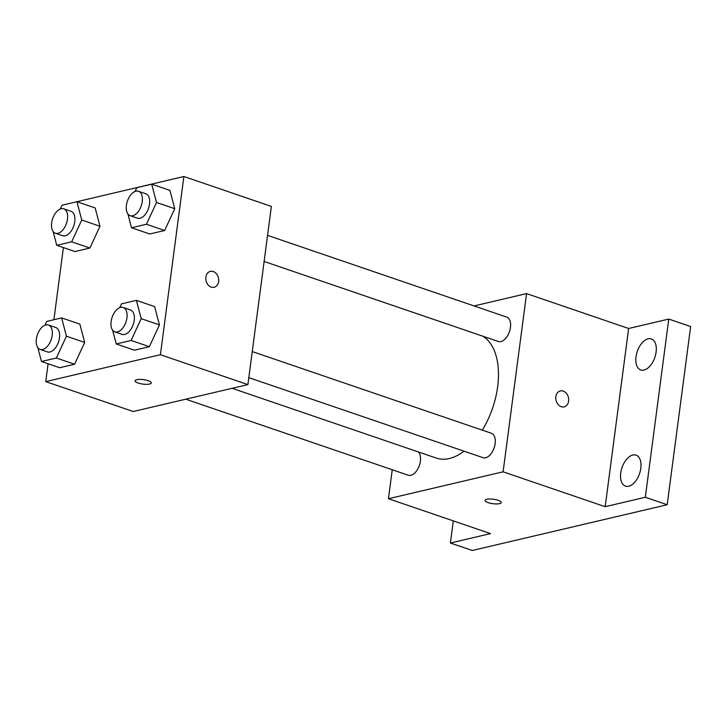 <?xml version="1.0" encoding="UTF-8"?>
<svg xmlns="http://www.w3.org/2000/svg" width="727" height="727" viewBox="0 0 727 727"><rect width="100%" height="100%" fill="white"/><g stroke="black" fill="none" stroke-linecap="round" stroke-linejoin="round"><path stroke-width="1.09" d="M474.049 305.931L526.566 293.608L628.646 328.486L668.776 319.071L690.65 326.541L667.186 504.747L472.259 550.493L450.386 543.014L453.303 520.877M668.776 319.071L645.312 497.268L667.186 504.747M645.312 497.268L605.182 506.692L503.102 471.814L388.436 498.722L490.516 533.6L450.386 543.014M501.276 502.521A8.179 2.254 7.5 0 1 496.577 503.929A8.179 2.254 7.5 0 1 488.153 502.63A8.179 2.254 7.5 0 1 485.054 500.394A8.179 2.254 7.5 0 1 493.46 499.222A8.179 2.254 7.5 0 1 501.276 502.53A8.179 2.254 7.5 0 1 496.577 503.938A8.179 2.254 7.5 0 1 488.153 502.639A8.179 2.254 7.5 0 1 485.054 500.385M644.004 370.061A16.376 9.278 108.9 0 1 640.769 369.952A16.376 9.278 108.9 0 1 636.507 354.122A16.376 9.278 108.9 0 1 648.12 338.837A16.376 9.278 108.9 0 1 651.356 338.946A16.376 9.278 108.9 0 1 655.609 354.776A16.376 9.278 108.9 0 1 644.004 370.061M628.71 486.245A16.376 9.278 108.9 0 1 625.465 486.136A16.376 9.278 108.9 0 1 621.212 470.314A16.376 9.278 108.9 0 1 632.817 455.029A16.376 9.278 108.9 0 1 636.061 455.138A16.376 9.278 108.9 0 1 640.314 470.96A16.376 9.278 108.9 0 1 628.71 486.245M628.646 328.486L605.182 506.692M232.131 388.318L436.345 458.092A65.448 37.068 -71.1 0 0 463.999 451.185M482.292 430.157A65.448 37.068 -71.1 0 0 482.882 336.219M526.566 293.608L503.102 471.814M388.436 498.722L392.253 469.751M264.119 261.466L498.358 341.508A12.904 7.306 -71.1 0 0 509.445 331.657A12.904 7.306 -71.1 0 0 506.701 317.09L267.554 235.375M185.758 399.196L408.301 475.24A12.904 7.306 -71.1 0 0 418.734 467.088A12.904 7.306 -71.1 0 0 418.407 451.967M248.825 377.658L483.064 457.692A12.904 7.306 -71.1 0 0 494.151 447.85A12.904 7.306 -71.1 0 0 491.407 433.274L252.26 351.559M560.353 390.935A8.179 6.352 -103.2 0 1 568.605 401.086A8.179 6.352 -103.2 0 1 564.097 406.866A8.179 6.352 -103.2 0 1 556.046 400.35A8.179 6.352 -103.2 0 1 560.363 390.935A8.179 6.352 -103.2 0 1 568.605 401.086A8.179 6.352 -103.2 0 1 564.097 406.866M69.192 203.533L183.876 176.507L271.371 206.404L247.907 384.61L133.241 411.518L45.746 381.62L48.1 363.764M183.876 176.507L160.413 354.712L247.907 384.61M160.413 354.712L45.746 381.62M151.289 382.938A8.179 2.254 7.5 0 1 146.59 384.338A8.179 2.254 7.5 0 1 138.166 383.038A8.179 2.254 7.5 0 1 135.068 380.803A8.179 2.254 7.5 0 1 143.473 379.639A8.179 2.254 7.5 0 1 151.289 382.938A8.179 2.254 7.5 0 1 146.6 384.347A8.179 2.254 7.5 0 1 138.166 383.047A8.179 2.254 7.5 0 1 135.068 380.803M135.049 191.465L136.803 187.675L151.698 184.176L169.927 190.401L174.734 208.704L164.647 230.504L149.753 233.994L164.647 230.504L174.734 208.704L156.505 202.479L146.418 224.27L131.523 227.769L127.897 213.965M44.992 325.205L46.746 321.407L61.641 317.908L79.87 324.142L84.677 342.435L74.59 364.236L59.696 367.726L74.59 364.236L84.677 342.435L66.448 336.21L56.361 358.002L41.466 361.501L37.84 347.697M53.898 319.726L63.394 247.58M119.746 307.657L121.509 303.859L136.403 300.369L154.633 306.594L159.44 324.896L149.353 346.688L134.459 350.187L149.353 346.688L159.44 324.896L141.211 318.662L131.124 340.463L116.229 343.953L112.603 330.158M60.286 209.012L62.04 205.214L76.935 201.715L95.164 207.949L99.972 226.251L89.884 248.043L74.99 251.542L89.884 248.043L99.972 226.251L81.742 220.017L71.655 241.818L56.761 245.308L53.135 231.513M218.627 281.494A8.179 6.352 -103.2 0 1 214.111 287.283A8.179 6.352 -103.2 0 1 206.059 280.767A8.179 6.352 -103.2 0 1 210.376 271.353A8.179 6.352 -103.2 0 1 218.627 281.494M210.376 271.353A8.179 6.352 -103.2 0 1 218.618 281.494A8.179 6.352 -103.2 0 1 214.111 287.283M76.935 201.715L81.742 220.017M55.388 233.231L62.676 235.721A12.904 7.306 -71.1 0 0 73.763 225.879A12.904 7.306 -71.1 0 0 71.019 211.303L63.731 208.813A12.904 7.306 -71.1 0 0 51.644 222.88A12.904 7.306 -71.1 0 0 55.388 233.231A12.904 7.306 -71.1 0 0 66.475 223.389A12.904 7.306 -71.1 0 0 63.731 208.813M71.655 241.818L89.884 248.043M56.761 245.308L74.99 251.542M95.164 207.949L99.972 226.251M151.698 184.176L156.505 202.479M130.151 215.692L137.439 218.182A12.904 7.306 -71.1 0 0 148.526 208.331A12.904 7.306 -71.1 0 0 145.782 193.764L138.493 191.274A12.904 7.306 -71.1 0 0 126.407 205.341A12.904 7.306 -71.1 0 0 130.151 215.692A12.904 7.306 -71.1 0 0 141.238 205.841A12.904 7.306 -71.1 0 0 138.493 191.274M146.418 224.27L164.647 230.504M131.523 227.769L149.753 233.994M169.927 190.401L174.734 208.704M61.641 317.908L66.448 336.21M40.094 349.423L47.382 351.913A12.904 7.306 -71.1 0 0 58.469 342.072A12.904 7.306 -71.1 0 0 55.725 327.495L48.436 325.005A12.904 7.306 -71.1 0 0 36.35 339.073A12.904 7.306 -71.1 0 0 40.094 349.423A12.904 7.306 -71.1 0 0 51.181 339.573A12.904 7.306 -71.1 0 0 48.436 325.005M56.361 358.002L74.59 364.236M41.466 361.501L59.696 367.726M79.87 324.142L84.677 342.435M136.403 300.369L141.211 318.662M114.848 331.875L122.145 334.375A12.904 7.306 -71.1 0 0 133.232 324.524A12.904 7.306 -71.1 0 0 130.487 309.956L123.199 307.457A12.904 7.306 -71.1 0 0 111.113 321.525A12.904 7.306 -71.1 0 0 114.848 331.875A12.904 7.306 -71.1 0 0 125.935 322.034A12.904 7.306 -71.1 0 0 123.199 307.457M131.124 340.463L149.353 346.688M116.229 343.953L134.459 350.187M154.633 306.594L159.44 324.896"/></g></svg>
